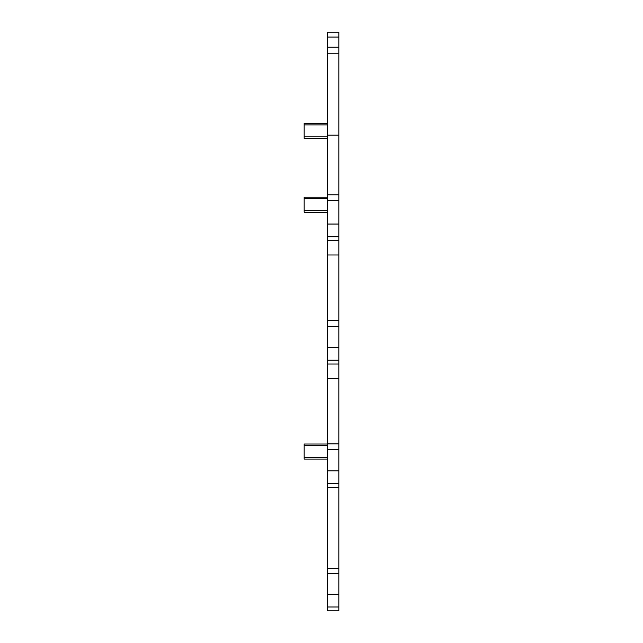 <?xml version="1.0" encoding="UTF-8"?>
<svg xmlns="http://www.w3.org/2000/svg" width="643" height="643" viewBox="0 0 643 643"><rect width="100%" height="100%" fill="white"/><g stroke="black" fill="none" stroke-linecap="round" stroke-linejoin="round"><path stroke-width="0.96" d="M338.853 47.188L327.287 47.188L327.287 32.15L338.853 32.15L338.853 610.85L327.287 610.85L327.287 594.269L338.853 594.269M338.853 135.159L327.287 135.159L327.287 240.627L338.853 240.627M338.853 224.045L327.287 224.045M327.287 240.627L327.287 254.982L338.853 254.982M338.853 320.479L327.287 320.479L327.287 254.982M327.287 320.479L327.287 364.034L338.853 364.034M338.853 347.453L327.287 347.453M327.287 364.034L327.287 378.349L338.853 378.349M338.853 443.887L327.287 443.887L327.287 378.349M327.287 443.887L327.287 487.442L338.853 487.442M338.853 470.861L327.287 470.861M327.287 487.442L327.287 594.269M327.287 47.188L327.287 135.159M304.147 138.398L327.287 138.398L304.147 138.398L304.147 124.895L327.287 124.895M304.147 123.352L327.287 123.352L304.147 123.352L304.147 124.895M327.287 197.208L304.147 197.208L304.147 212.246L327.287 212.246M327.287 444.024L304.147 444.024L304.147 459.062L327.287 459.062M338.853 194.813L327.287 194.813M327.287 200.64L338.853 200.64M338.853 236.777L327.287 236.777M327.287 326.266L338.853 326.266M338.853 360.176L327.287 360.176M327.287 449.674L338.853 449.674M338.853 483.584L327.287 483.584M338.853 568.476L327.287 568.476M327.287 573.773L338.853 573.773M338.853 606.992L327.287 606.992M327.287 37.053L338.853 37.053M327.287 53.795L338.853 53.795M327.287 136.855L304.147 136.855M304.147 198.751L327.287 198.751M327.287 210.703L304.147 210.703M304.147 445.559L327.287 445.559M327.287 457.519L304.147 457.519"/></g></svg>
